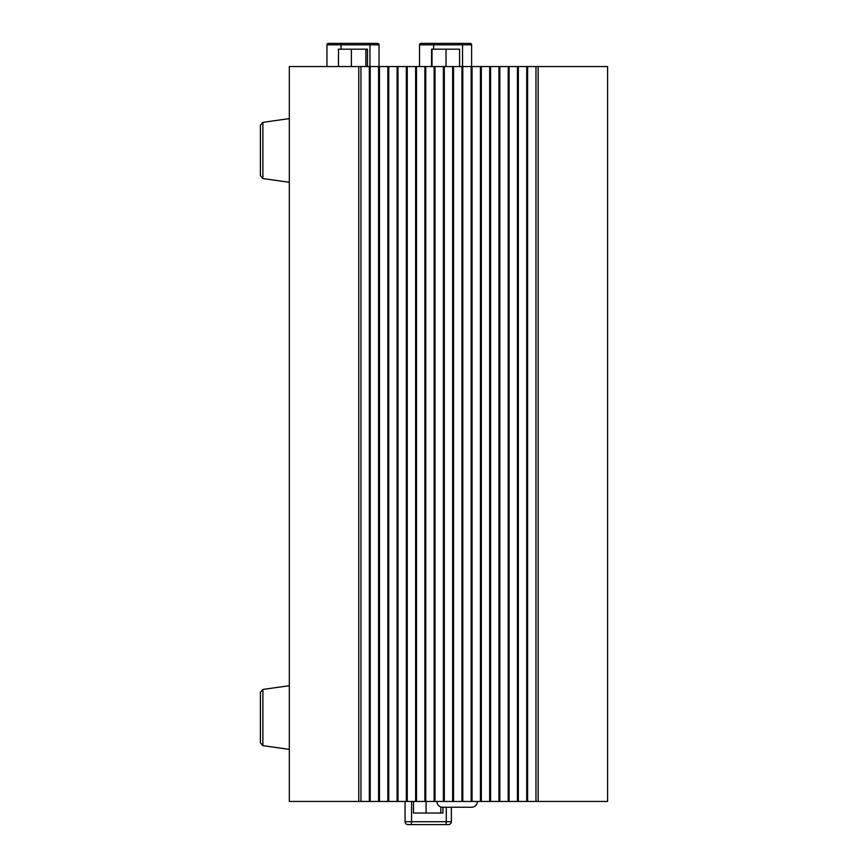 <?xml version="1.0" encoding="UTF-8"?>
<svg xmlns="http://www.w3.org/2000/svg" width="868" height="868" viewBox="0 0 868 868"><rect width="100%" height="100%" fill="white"/><g stroke="black" fill="none" stroke-linecap="round" stroke-linejoin="round"><path stroke-width="1.3" d="M436.897 801.457A5.783 5.783 0 0 0 442.68 807.24L471.617 807.24A5.783 5.783 0 0 0 477.4 801.457M437.255 824.6L443.038 824.6M425.678 824.6L431.461 824.6M260.4 742.791L260.4 692.306L262.896 689.442L262.896 745.655L260.4 742.791L262.896 745.655L289.337 749.377M260.4 175.694L260.4 125.209L262.896 122.345L262.896 178.558L260.4 175.694L262.896 178.558L289.337 182.28M289.337 66.543L358.777 66.543L358.777 801.457L289.337 801.457L289.337 66.543M538.16 66.543L607.6 66.543L607.6 801.457L538.16 801.457L538.16 66.543L358.777 66.543M538.16 801.457L358.777 801.457M435.02 801.457L435.02 66.543M434.13 801.457L434.13 66.543M425.765 801.457L425.765 66.543M424.875 801.457L424.875 66.543M453.541 801.457L453.541 66.543M452.651 801.457L452.651 66.543M461.906 801.457L461.906 66.543M462.796 801.457L462.796 66.543M471.172 801.457L471.172 66.543M472.062 801.457L472.062 66.543M480.427 801.457L480.427 66.543M481.317 801.457L481.317 66.543M489.682 801.457L489.682 66.543M490.572 801.457L490.572 66.543M498.948 801.457L498.948 66.543M499.838 801.457L499.838 66.543M508.203 801.457L508.203 66.543M509.093 801.457L509.093 66.543M517.458 801.457L517.458 66.543M518.348 801.457L518.348 66.543M416.51 801.457L416.51 66.543M415.62 801.457L415.62 66.543M407.244 801.457L407.244 66.543M406.354 801.457L406.354 66.543M397.989 801.457L397.989 66.543M397.099 801.457L397.099 66.543M388.734 801.457L388.734 66.543M387.844 801.457L387.844 66.543M526.724 801.457L526.724 66.543M527.614 801.457L527.614 66.543M360.958 801.457L360.958 66.543M369.323 801.457L369.323 66.543M370.213 801.457L370.213 66.543M378.578 801.457L378.578 66.543M379.468 801.457L379.468 66.543M443.396 801.457L443.396 66.543M444.286 801.457L444.286 66.543M535.979 801.457L535.979 66.543M431.57 66.543L431.57 49.183L459.573 49.183L459.573 66.543M432.025 49.183L432.025 66.543M446.022 49.183L446.022 66.543M338.477 66.543L338.477 49.183L367.5 49.183L367.5 66.543M351.388 49.183L351.388 66.543M365.895 49.183L365.895 66.543M419.537 66.543L419.537 44.843A1.443 1.443 0 0 1 420.98 43.4L433.306 43.4L420.98 43.4A1.443 1.443 0 0 0 419.537 44.843L433.62 44.843L433.62 49.183M462.546 66.543L462.546 44.843L433.62 44.843L433.306 43.4L470.163 43.4A1.443 1.443 0 0 1 471.617 44.843L471.617 66.543M326.943 66.543L326.943 44.843A1.443 1.443 0 0 1 328.397 43.4L340.712 43.4L328.397 43.4A1.443 1.443 0 0 0 326.943 44.843L341.026 44.843L341.026 49.183M369.963 66.543L369.963 44.843L341.026 44.843L340.712 43.4L377.58 43.4A1.443 1.443 0 0 1 379.023 44.843L379.023 66.543M470.163 43.4A1.443 1.443 0 0 1 471.617 44.843A1.443 1.443 0 0 0 470.163 43.4A1.443 1.443 0 0 1 471.617 44.843L462.546 44.843L462.232 43.4M442.94 807.24L442.94 813.023L413.483 813.023L413.483 801.457M440.803 813.023L440.803 806.925M426.069 813.023L426.069 801.457M451.36 807.24L451.36 821.703A2.897 2.897 0 0 1 448.463 824.6A2.897 2.897 0 0 0 451.36 821.703L446.293 821.703L446.293 807.24M411.573 801.457L411.573 821.703L405.063 821.703A2.897 2.897 0 0 0 407.96 824.6L411.215 824.6L407.96 824.6A2.897 2.897 0 0 1 405.063 821.703L405.063 801.457M445.935 824.6L446.293 821.703L411.573 821.703L411.215 824.6L448.463 824.6M377.58 43.4A1.443 1.443 0 0 1 379.023 44.843L369.963 44.843L369.649 43.4M420.98 43.4A1.443 1.443 0 0 0 419.537 44.843A1.443 1.443 0 0 1 420.98 43.4M262.896 689.442L289.337 685.72M262.896 122.345L289.337 118.623"/></g></svg>
